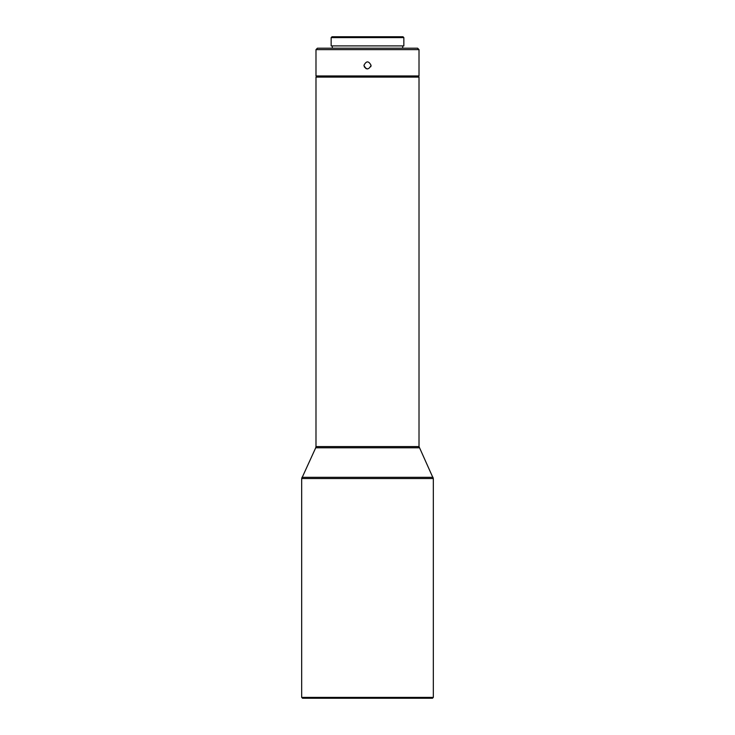 <?xml version="1.0" encoding="UTF-8"?>
<svg xmlns="http://www.w3.org/2000/svg" width="735" height="735" viewBox="0 0 735 735"><rect width="100%" height="100%" fill="white"/><g stroke="black" fill="none" stroke-linecap="round" stroke-linejoin="round"><path stroke-width="1.1" d="M315.986 77.102L419.014 77.102L315.986 77.102L315.986 446.577L419.014 446.577L433.319 478.531L433.319 697.396L301.681 697.396L302.535 698.25L432.465 698.25L433.319 697.396M419.014 77.102L419.014 446.577M419.281 447.79L315.719 447.79L301.681 478.531L433.319 478.531M316.849 76.817L315.986 75.953L419.014 75.953L418.151 76.817M315.986 49.631L317.419 48.198L417.581 48.198L419.014 49.631L315.986 49.631L315.986 75.953M370.808 66.72L371.074 65.369C368.694 69.981 366.306 69.981 363.926 65.369C366.306 60.748 368.694 60.748 371.074 65.369C368.694 60.748 366.306 60.748 363.926 65.369M364.192 66.729L366.131 68.667L367.482 68.943M331.154 45.91L403.846 45.91L403.846 37.604L331.154 37.604L331.154 45.91M403.846 37.604L402.982 36.75L332.018 36.75L331.154 37.604M301.947 477.327L433.053 477.327M315.719 447.79L315.986 446.577M301.681 478.531L301.681 697.396M419.014 49.631L419.014 75.953M332.303 45.91L332.303 48.198M402.697 45.91L402.697 48.198"/></g></svg>
